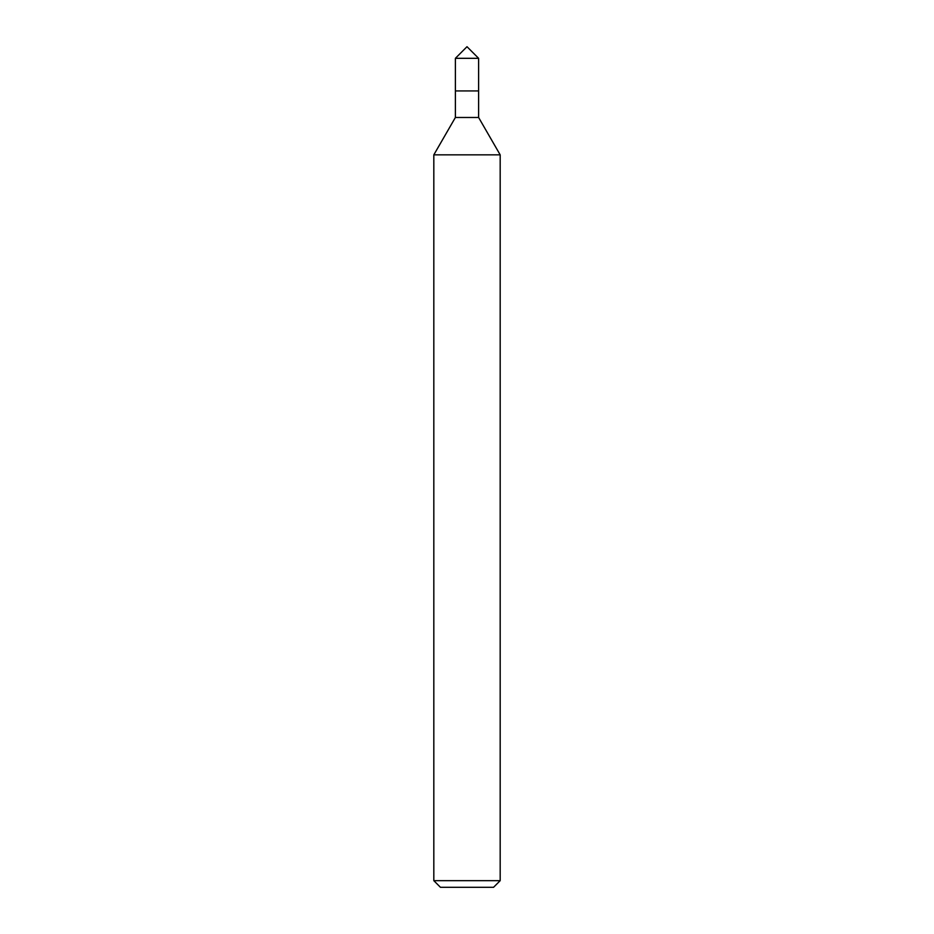 <?xml version="1.0" encoding="UTF-8"?>
<svg xmlns="http://www.w3.org/2000/svg" width="934" height="934" viewBox="0 0 934 934"><rect width="100%" height="100%" fill="white"/><g stroke="black" fill="none" stroke-linecap="round" stroke-linejoin="round"><path stroke-width="1.4" d="M500.18 880.669L433.82 880.669L440.451 887.3L493.549 887.3L500.18 880.669L500.18 154.846L433.82 154.846L455.383 117.486L478.617 117.486L500.18 154.846M455.383 117.486L455.383 90.937L478.617 90.937L478.617 58.317L455.383 58.317L467 46.7L478.617 58.317M455.383 58.317L455.383 90.937L478.617 90.937L478.617 117.486M433.82 880.669L433.82 154.846"/></g></svg>
